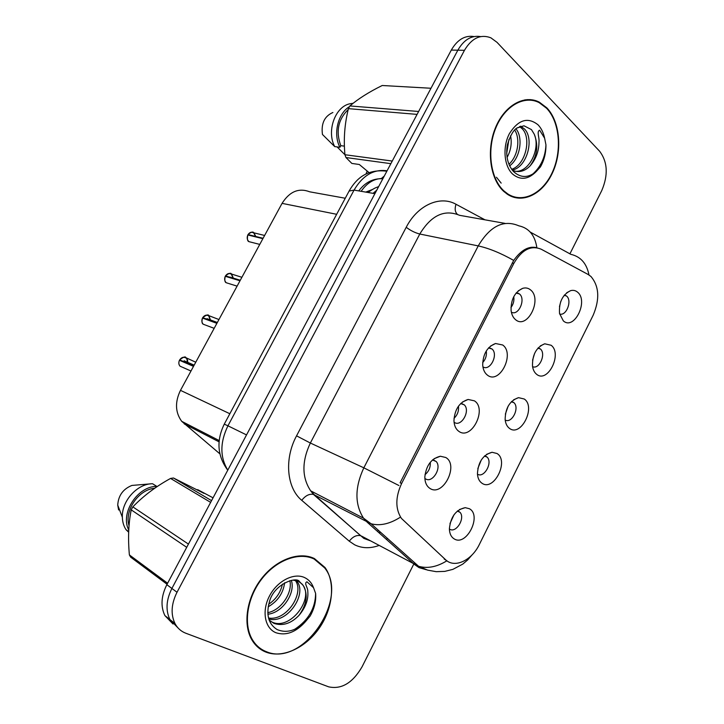 <?xml version="1.0" encoding="UTF-8"?>
<svg xmlns="http://www.w3.org/2000/svg" width="724" height="724" viewBox="0 0 724 724"><rect width="100%" height="100%" fill="white"/><g stroke="black" fill="none" stroke-linecap="round" stroke-linejoin="round"><path stroke-width="1.09" d="M487.433 375.141C484.655 373.005 483.071 369.629 482.7 365.023C482.999 353.927 487.279 346.76 495.533 343.511L502.682 344.986C515.244 353.71 499.551 384.897 487.433 375.141M482.899 366.833C489.967 371.647 498.682 354.633 492.067 349.013L488.863 347.601M458.953 431.423C455.83 429.223 454.165 425.594 453.948 420.526C454.781 409.223 459.505 402.2 468.111 399.458L474.419 400.843C487.415 408.951 471.496 440.572 458.953 431.423M454.219 422.318C461.134 427.513 470.709 410.924 464.328 404.879L461.007 403.25M430.074 488.501C426.617 486.284 424.87 482.428 424.834 476.944C426.201 465.36 431.377 458.464 440.364 456.238L445.758 457.496C459.188 464.962 443.052 497.026 430.074 488.501M425.549 478.854C432.436 483.551 442.111 467.722 436.192 461.514L432.834 459.677M515.515 319.637C513.081 317.601 511.596 314.524 511.081 310.397C510.863 299.455 514.719 292.107 522.656 288.351C525.624 287.491 528.258 288.007 530.556 289.908C542.701 299.22 527.217 329.981 515.515 319.637M511.379 312.207C518.592 316.243 526.131 299.003 519.398 293.908L516.411 292.722M536.611 374.281C534.403 372.516 533.027 369.792 532.493 366.091C532.267 354.679 536.348 347.239 544.72 343.791L551.118 345.257C562.657 353.656 547.715 383.684 536.611 374.281M532.583 366.661C539.326 369.846 546.385 353.71 540.348 348.932L538.213 347.855M509.542 428.427C507.035 426.599 505.569 423.631 505.135 419.513C505.406 407.92 509.868 400.634 518.529 397.657L524.248 399.014C536.176 406.843 521.036 437.269 509.542 428.427M505.189 420.047C511.85 423.866 519.877 407.893 513.94 402.68L511.687 401.422M482.103 483.315C479.297 481.451 477.74 478.265 477.433 473.749C478.202 461.93 483.071 454.772 492.039 452.274L497.008 453.505C509.334 460.745 493.994 491.587 482.103 483.315M477.46 474.157C483.976 478.546 492.954 462.754 487.171 457.134L484.854 455.722M454.292 538.955C451.188 537.09 449.55 533.715 449.378 528.828C450.663 516.746 455.939 509.687 465.224 507.66L469.396 508.728C482.13 515.37 466.582 546.629 454.292 538.955M449.713 529.208C456.174 533.416 465.469 518.14 460.03 512.33L457.722 510.773M563.317 320.859L559.525 313.465C558.819 302.189 562.512 294.587 570.621 290.65C573.272 289.953 575.607 290.469 577.634 292.224C588.793 301.166 574.041 330.805 563.317 320.859M559.625 313.972C566.322 316.451 572.44 300.56 566.548 296.026L564.449 294.994M588.141 274.477L590.947 276.478C599.173 286.279 599.915 299.184 593.182 315.202L479.415 544.339C471.776 560.466 454.582 568.602 445.604 559.733L401.404 518.384C395.268 508.845 395.34 497.216 401.621 483.496L513.832 263.382C521.832 249.726 530.964 245.011 541.244 249.237L588.141 274.477M219.825 453.794L181.697 421.323C175.235 412.381 174.828 402.064 180.475 390.354L282.061 203.363C289.6 191.489 298.822 187.634 309.709 191.815L345.257 198.24M560.819 301.365L559.462 306.704M454.029 514.719L449.975 523.579M481.279 459.975L477.822 468.582M508.148 406.137L505.352 414.164M534.665 353.222L532.556 360.253M513.769 296.641C514.339 300.65 513.397 304.279 510.954 307.537M430.264 462.319C430.617 467.342 428.861 471.46 424.997 474.663M458.455 406.182C458.971 410.961 457.496 415.006 454.011 418.318M486.284 350.959C486.872 355.394 485.668 359.285 482.673 362.624M564.892 295.555L564.792 295.066M518.303 293.618L518.203 293.139M546.828 107.858L539.326 102.165C524.239 94.21 504.248 105.595 495.288 128.202C486.184 150.701 490.266 179.226 503.741 191.398L507.651 194.43C522.918 204.277 543.181 193.806 552.783 172.194C562.539 150.701 560.114 121.722 546.828 107.858M529.045 100.066L527.036 99.595M314.379 558.539C299.229 551.172 276.432 559.38 261.59 578.521C246.685 597.572 242.576 624.378 251.97 640.016C255.445 645.799 260.151 649.844 266.088 652.161C282.867 658.605 305.917 647.672 319.438 627.871C333.04 608.124 335.556 582.187 325.013 567.507L314.379 558.539M257.409 646.785L259.708 647.98M474.03 36.553C464.935 35.132 457.36 39.639 451.305 50.074L166.837 584.684L171.896 588.449C166.185 599.924 165.515 610.287 169.896 619.527L178.086 628.007L169.896 619.527C165.515 610.287 166.185 599.924 171.896 588.449L457.839 50.191L171.896 588.449L177.018 592.259C171.271 603.816 170.593 614.242 174.982 623.527C177.461 628.179 181.072 631.419 185.806 633.229L328.66 686.841C341.52 689.61 352.642 682.949 362.045 666.849L413.748 564.132M480.664 36.589C471.532 35.141 463.93 39.675 457.839 50.191C463.93 39.675 471.532 35.141 480.664 36.589M530.321 99.604L532.059 100.328M401.621 483.496L400.101 482.79L513.705 260.423C521.135 249.979 528.855 245.735 536.864 247.708L537 247.753M447.161 560.982L444.138 558.973M413.866 563.896L414.508 562.629M569.915 253.834L601.762 190.566C608.323 175.09 607.626 162.004 599.689 151.316L497.017 42.336L490.863 37.811C480.564 33.938 471.758 38.101 464.455 50.318L177.018 592.259M315.926 559.951L313.954 558.34M514.239 197.426L516.284 197.399M166.837 584.684C161.153 596.087 160.502 606.386 164.882 615.572L173.027 624.016M255.807 236.486L253.934 232.857C251.708 231.608 249.744 232.187 248.042 234.576L248.766 235.2M251.708 242.359L248.993 241.662C247.101 239.934 246.712 237.698 247.825 234.965L262.884 238.676M248.042 234.576L263.093 238.277M233.436 278.324L231.499 274.034C229.227 272.858 227.227 273.473 225.499 275.907L226.467 276.659M225.282 276.297C224.205 278.876 224.53 281.021 226.241 282.74C224.784 282.197 224.449 280.052 225.255 276.297L240.006 280.785M241.897 277.292L231.49 274.034C230.82 272.595 228.811 273.219 225.463 275.898L240.223 280.387M210.738 320.614L208.829 315.646C206.503 314.533 204.467 315.202 202.711 317.673L202.747 317.718C204.458 315.329 206.421 314.696 208.657 315.773L210.512 320.533M202.503 318.062C201.462 320.488 201.715 322.551 203.254 324.243C201.887 323.556 201.625 321.492 202.476 318.062L216.874 323.347M207.698 319.501L207.091 318.641M202.711 317.673L217.1 322.949M204.096 318.651L202.747 317.718M187.706 363.358L186.729 358.344L185.914 357.701C183.534 356.651 181.462 357.375 179.688 359.873L179.733 359.918C181.453 357.502 183.453 356.805 185.742 357.819C187.498 359.032 188.077 360.842 187.489 363.258M179.471 360.281C178.475 362.561 178.665 364.525 180.041 366.181C178.656 364.561 178.457 362.588 179.443 360.271L193.507 366.371M184.846 362.118L184.158 360.724M179.688 359.873L193.724 365.964M181.941 361.348L179.733 359.918M512.321 196.792L514.348 196.937M503.967 190.964L507.85 193.978C522.954 203.715 543.009 193.353 552.512 171.95C562.168 150.673 559.761 122.003 546.611 108.283L539.199 102.663C524.276 94.781 504.483 106.039 495.614 128.41C486.6 150.673 490.628 178.909 503.967 190.964M520.674 126.166L524.538 129.017C534.547 138.999 526.981 167.497 512.23 170.086M519.57 126.564L522.257 128.818C531.751 138.293 525.497 165.099 511.651 169.298M510.565 135.795C512.049 143.153 510.891 150.366 507.09 157.434M508.918 139.451L506.7 153.47M515.977 128.836C523.298 137.497 520.429 158.004 509.642 165.841M514.71 130.012C520.447 138.963 518.085 156.004 508.945 164.276M530.04 165.959C537.244 156.049 538.647 145.461 534.249 134.202L531.461 129.605L523.995 125.786L517.289 127.831C513.678 129.659 510.384 135.288 507.388 144.7C505.596 155.741 507.605 164.665 513.416 171.461C520.674 178.131 528.285 178.149 536.249 171.525L540.394 166.945C544.186 160.285 546.041 152.909 545.95 144.827L544.62 138.203L539.624 130.184C536.484 131.56 539.552 137.56 538.991 142.013C538.891 151.307 535.905 159.289 530.04 165.959C524.629 171.425 518.755 172.873 512.411 170.312M534.249 134.202C540.719 148.348 529.389 172.574 515.325 171.317M523.995 125.786L516.981 128.048M365.937 174.104L367.186 171.045M344.932 154.737L337.122 146.936M545.95 144.827C545.371 156.963 540.955 166.737 532.692 174.14M390.87 163.669L345.963 157.533L351.855 163.434L359.312 164.493L369.168 172.692M417.087 114.383L348.425 108.645C344.642 123.786 343.475 139.144 344.932 154.728L392.254 161.054M344.932 154.728L345.963 157.533M430.988 88.256L382.218 85.504C369.005 92.002 358.226 98.817 349.882 105.948L418.635 111.478M349.882 105.948L348.425 108.645M348.217 109.514C338.126 119.478 335.655 131.533 340.787 145.678L344.407 146.13M349.511 106.6C337.8 113.532 332.94 134.248 339.918 147.289L340.787 145.678M353.185 103.251L349.366 103.885C334.832 107.27 326.506 131.524 334.705 146.574L339.918 147.289M332.895 112.501C324.479 116.211 321.003 123.532 322.461 134.465L334.741 146.637M527.009 100.111L524.972 99.812M313.338 558.539L311.61 557.399M266.341 651.672C302.695 667.591 349.629 598.513 324.669 567.906L314.135 559.019C299.13 551.733 276.559 559.869 261.889 578.811C247.137 597.671 243.083 624.197 252.386 639.672C255.825 645.383 260.477 649.383 266.341 651.672M298.985 615.391C306.777 604.531 308.216 594.594 303.293 585.571L299.32 581.453C296.74 576.44 274.523 583.598 269.609 601.092C265.808 614.477 268.305 623.97 277.102 629.554C286.414 633.455 295.799 630.885 305.266 621.862L310.116 616.088C314.406 608.504 316.243 600.947 315.619 593.418L313.546 587.716L306.949 581.779C303.637 583.209 307.981 587.426 307.781 591.381C308.542 599.526 305.609 607.536 298.985 615.391C291.039 623.581 282.695 626.251 273.943 623.382L269.156 620.097M303.175 585.49L302.216 584.187L303.175 585.49C313.537 599.662 289.718 630.731 272.061 622.07L269.319 620.54M284.604 582.793C283.247 593.209 277.754 601.219 268.151 606.839M282.451 584.132C280.595 592.558 275.998 599.273 268.667 604.278M291.31 580.349C295.772 592.44 282.831 612.884 267.862 614.196M289.826 580.666C292.849 592.268 281.364 610.269 267.771 612.649M296.261 580.358L297.392 581.852C306.985 595.038 286.767 624.314 268.776 618.957M295.175 580.196L295.483 580.648C304.614 593.273 286.442 621.382 268.504 617.979M302.216 584.187L298.288 581.209L293.084 580.15M197.181 490.067L197.643 489.623L213.055 497.831M315.619 593.418C315.374 608.287 308.397 620.251 294.695 629.319M167.063 584.268L130.664 557.163L167.09 584.205M186.72 547.326L131.216 509.859C128.492 523.452 127.886 538.475 129.379 554.919L167.615 583.236M129.379 554.919L130.664 557.163M210.639 502.375L170.574 478.428C156.103 486.347 143.524 495.822 132.836 506.872L188.439 544.095M132.836 506.872L131.216 509.859M197.643 489.623L204.041 493.397L173.461 477.994L211.553 500.646M173.461 477.994L170.574 478.428M154.655 488.284C138.709 489.451 124.211 510.42 129.035 525.669M156.565 486.981L156.864 486.419C137.723 485.922 119.903 513.271 128.745 530.004M156.864 486.419L152.538 483.741C137.424 483.569 121.542 500.99 122.356 517.253C122.483 521.986 123.713 526.14 126.039 529.697L128.655 532.194M151.144 483.813L131.922 485.433C123.053 489.017 118.329 495.578 117.731 505.117L118.609 509.949M255.581 644.948L257.753 646.342M376.779 190.15L373.059 193.344M513.832 263.382L512.185 263.029M532.909 247.617L531.154 247.273M336.66 214.295L282.061 203.363M229.843 413.739L180.475 390.354M219.064 441.839L184.249 423.902M379.032 545.471C370.236 548.638 362.118 548.421 354.679 544.828L349.276 541.208L301.754 500.329C286.686 488.03 284.052 458.88 296.55 435.848L406.218 227.291C417.567 205.073 440.092 195.172 456.011 204.268L484.953 219.815M446.853 560.819C436.844 566.983 427.413 568.793 418.572 566.268L361.538 536.077L365.837 539.009L369.964 540.602M386.263 539.253L386.996 538.946M530.24 232.078L570.829 254.332C580.675 256.595 586.73 263.473 588.983 274.966M426.517 569.788L419.024 567.625L414.698 564.639L367.204 522.23L363.529 518.176C354.66 504.248 354.76 487.46 363.837 467.822L478.229 245.907C488.935 248.269 500.764 253.101 513.705 260.423M398.906 485.505L363.837 467.822L310.352 443.025C301.7 461.496 301.808 477.433 310.677 490.836L314.325 494.754L360.633 535.697C356.525 534.837 352.742 536.674 349.276 541.208M399.775 517.569C389.467 524.013 379.901 526.077 371.086 523.778L313.429 494.401C309.311 493.65 305.41 495.623 301.754 500.329M505.126 223.399L459.586 215.318C444.455 209.064 431.187 215.3 419.793 234.024L478.229 245.907C490.076 226.033 503.614 219.345 518.846 225.825C528.972 228.024 534.982 235.318 536.864 247.708M464.455 50.318L451.305 50.074M406.218 227.291C410.608 230.603 415.133 232.847 419.793 234.024L310.352 443.025L296.55 435.848M456.011 204.268C454.572 208.684 455.016 212.023 457.342 214.277M378.688 532.493L380.634 532.321M387.078 170.792C373.792 168.909 362.787 175.353 354.054 190.104L374.905 193.661M349.104 191.064L354.054 190.104L227.942 425.812L246.531 434.916M227.752 470.202C217.381 456.075 216.214 440.726 224.268 424.155L227.942 425.812C219.933 442.382 219.879 457.152 227.798 470.111M381.204 178.665L384.29 176.023M382.96 178.52C374.462 178.375 367.186 182.638 361.122 191.308M365.756 192.095L372.38 189.516M248.097 234.585C249.744 232.323 251.635 231.789 253.762 232.983L255.572 236.431M237.101 286.134L228.983 283.6M225.553 275.916C227.218 273.609 229.146 273.02 231.327 274.161L233.2 278.251M228.395 283.41L226.648 282.867M214.168 328.334L205.987 325.266M205.417 325.049L203.661 324.388M190.982 371.014L182.72 367.367M182.149 367.113L180.439 366.362M544.62 138.203C543.462 132.655 541.281 128.202 538.068 124.845C527.85 116.736 518.294 119.668 509.397 133.641C502.366 146.981 504.013 166.131 512.655 174.122C520.393 180.448 528.258 179.579 536.249 171.525M313.546 587.716C311.763 582.938 308.768 579.553 304.56 577.562C293.799 572.449 277.165 581.001 269.437 596.087C261.536 611.101 264.812 628.441 276.079 632.785C286.116 635.907 295.835 632.269 305.266 621.862M490.447 346.126L495.533 343.511M462.392 402.064L468.111 399.458M434.074 458.708L440.364 456.238M518.212 290.903L522.656 288.351M540.285 345.945L544.72 343.791M513.606 399.784L518.529 397.657M486.664 454.31L492.039 452.274M459.45 509.533L465.224 507.66M566.684 292.767L570.621 290.65M564.132 295.383L566.403 295.899M368.036 192.484C374.969 187.516 376.172 187.67 378.67 186.593M219.191 440.572L181.697 421.323M457.351 511.081L460.03 512.33M484.492 456.066L487.171 457.134M511.325 401.784L513.94 402.68M537.878 348.235L540.348 348.932M516.085 293.111L519.398 293.908M432.518 459.957L436.192 461.514M460.672 403.567L464.328 404.879M488.528 347.963L492.067 349.013M370.281 540.774L363.855 538.412L313.429 494.401L310.677 490.836L363.529 518.176L371.086 523.778L418.572 566.268L427.631 570.132L436.21 571.679L444.762 571.39L452.88 569.363L462.781 564.096L467.713 559.896L471.948 555.018M174.982 623.527L164.882 615.572M377.186 531.144L378.743 530.62M323.854 566.82L325.013 567.507M224.268 424.155L349.312 190.674C356.398 178.547 366.996 168.755 386.851 171.208M382.842 178.747C373.213 178.267 365.186 182.321 358.76 190.91M264.622 235.463L253.934 232.857C253.011 231.39 251.038 231.97 248.006 234.576M247.798 234.965C247.038 239.011 247.436 241.246 248.993 241.662L259.771 244.404M229.888 277.075L240.296 280.242M218.947 319.537L208.82 315.646C208.358 314.225 206.322 314.904 202.684 317.664M207.281 318.786L217.354 322.479M195.761 362.208L185.896 357.701C185.516 356.199 183.444 356.923 179.661 359.873M184.439 360.941L194.168 365.149M501.171 183.118L496.456 177.244M506.728 193.815L507.85 193.978M519.615 126.546L521.805 126.736M295.483 580.648L297.392 581.852M126.039 529.697L128.673 531.57M117.731 505.117L122.356 517.253M251.337 638.903L252.386 639.672"/></g></svg>
